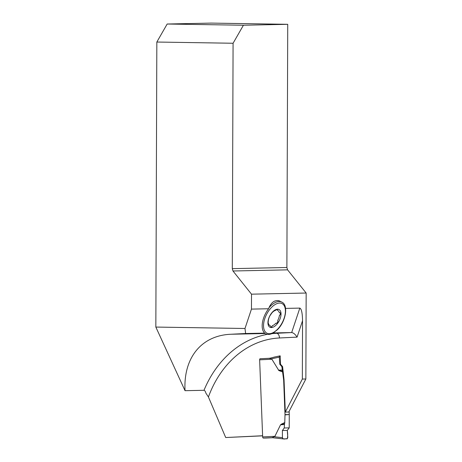 <?xml version="1.0" encoding="UTF-8"?>
<svg xmlns="http://www.w3.org/2000/svg" width="462" height="462" viewBox="0 0 462 462"><rect width="100%" height="100%" fill="white"/><g stroke="black" fill="none" stroke-linecap="round" stroke-linejoin="round"><path stroke-width="0.69" d="M264.691 333.119L245.628 333.518L244.987 328.488L251.455 309.113L268.601 308.755A17.747 9.459 -62.8 0 0 263.525 318.278A17.747 9.459 -62.8 0 0 264.691 333.119L264.507 333.137A17.804 9.494 -62.8 0 0 265.448 333.76L264.478 333.258M244.987 328.488L155.838 327.067L156.837 42.036L167.175 24.018L243.416 25.237L233.079 43.255L232.294 268.647L286.885 267.504L287.734 24.313L243.416 25.237M286.885 267.504L287.572 269.848L232.975 270.992L251.507 294.173L251.455 309.113M232.975 270.992L232.294 268.647M233.079 43.255L156.837 42.036M287.734 24.313L211.25 23.1L167.175 24.018M155.838 327.067L185.037 390.69L203.99 390.298C204.885 390.604 205.498 391.516 205.827 393.041L208.426 396.974L225.704 437.531L262.612 435.839M305.861 378.996L288.773 412.017L285.308 412.092L302.344 379.065L305.861 378.996L306.162 293.035L287.572 269.848M289.137 411.319L289.258 414.541L285.008 414.628L283.651 379.874L281.849 366.637L282.605 366.62L284.032 379.614A2.968 2.414 88.8 0 1 284.049 379.868L285.308 412.092M273.308 332.94L291.666 332.559C293.497 332.802 295.305 334.326 297.072 337.127L279.487 337.976A4.747 2.766 87.2 0 0 276.542 333.293L291.666 332.559L299.826 308.102C301.501 308.835 302.408 313.04 302.546 320.715L302.344 379.065M262.607 435.747L225.704 437.531M266.279 438.028A1.19 0.693 87.2 0 1 266.268 438.034L272.551 437.728L266.268 438.034A1.19 0.693 87.2 0 0 266.268 438.034L263.392 438.091A1.19 0.693 87.2 0 1 262.653 436.919L259.638 359.829A1.19 0.693 87.2 0 1 259.996 358.749L269.652 358.281L275.179 356.889M276.253 356.664L280.191 355.873L280.515 364.264L282.605 366.62M185.037 390.69C183.27 357.784 201.426 335.452 230.948 334.245L245.628 333.518M299.826 308.102L285.568 308.402M306.162 293.035L251.507 294.173M275.941 300.733L274.082 301.334C272.037 302.541 270.328 304.683 268.959 307.773L268.601 308.755M274.082 301.334A17.804 9.494 -62.8 0 1 276.132 300.698A17.804 9.494 -62.8 0 1 280.018 301.207M280.209 312.745A1.732 0.924 117.2 0 1 279.597 315.292L281.023 313.663A9.95 5.307 -62.8 0 1 277.945 322.886A9.95 5.307 -62.8 0 1 271.413 327.552A9.95 5.307 -62.8 0 1 267.931 323.094A9.95 5.307 -62.8 0 1 271.009 313.871A9.95 5.307 -62.8 0 1 277.541 309.205L275.387 310.395A8.524 4.545 117.2 0 0 271.945 312.855L269.958 315.708A8.524 4.545 117.2 0 0 268.324 320.611L268.104 323.723M281.023 313.663A9.95 5.307 117.2 0 0 277.541 309.205L277.46 310.349A8.524 4.545 117.2 0 1 279.296 312.705L280.498 312.855L281.023 313.663M279.718 315.355L279.389 315.511A8.524 4.545 117.2 0 1 277.754 320.414L277.945 322.886L275.774 323.267A8.524 4.545 117.2 0 1 272.326 325.727L271.413 327.552L270.258 325.768A8.524 4.545 117.2 0 1 268.416 323.417L268.197 323.492A4.071 2.171 117.2 0 1 268.416 323.417M277.46 310.349A4.071 2.171 117.2 0 1 277.5 310.042A1.732 0.924 117.2 0 0 277.431 309.211M270.83 327.235A1.732 0.924 117.2 0 0 272.164 326.033L272.297 326.103M277.754 320.414A4.071 2.171 117.2 0 0 277.812 320.628A1.732 0.924 117.2 0 1 277.333 322.557A1.732 0.924 117.2 0 1 275.947 323.331A4.071 2.171 117.2 0 0 275.774 323.267M272.326 325.727A4.071 2.171 117.2 0 0 272.164 326.033M262.653 436.919L274.902 436.324L280.538 424.803L281.243 424.52L281.254 424.214L280.89 424.543M285.008 414.628L284.771 422.551L281.254 424.214M282.796 372.002L279.163 370.691M259.638 359.829L271.887 359.234L278.771 370.397M274.902 436.324L272.118 437.676L283.062 438.888M289.258 414.541L285.014 414.882M272.153 437.681L283.166 438.9L282.426 437.658L282.392 430.515L284.245 427.974L289.218 427.87L289.264 414.795M271.887 359.234L269.15 358.2M284.245 427.974L284.482 424.295L281.243 424.52L284.742 422.869L284.482 424.295M282.426 437.658L282.392 430.515L287.277 430.417C287.786 433.57 287.791 436.359 287.295 438.79C285.764 438.282 283.333 440.211 282.426 437.658L274.168 436.746M284.771 422.551L284.742 422.869M282.392 430.515L287.277 430.417L289.218 427.87M283.166 438.9L287.156 438.819L287.797 437.549L287.277 430.417M279.92 355.879L279.279 357.149L279.799 364.281L281.849 366.637M279.279 357.149L271.125 358.893M282.738 371.691L279.129 370.385L282.369 370.281M279.799 364.281L280.515 364.264M279.781 355.907L274.018 357.143M302.546 320.715L297.072 337.127M279.487 337.976A101.005 82.115 -91.2 0 0 208.426 396.974M271.818 333.679A105.752 85.972 88.8 0 1 276.542 333.293L272.493 333.373M265.009 333.529L230.948 334.245M203.99 390.298A105.752 85.972 88.8 0 1 267.307 334.355M264.801 318.584A16.62 8.859 -62.8 0 1 283.743 305.007A16.62 8.859 -62.8 0 1 274.884 331.549A16.62 8.859 -62.8 0 1 264.801 318.584M268.959 307.773A17.804 9.494 -62.8 0 1 281.722 302.084L279.932 301.166M263.392 438.091L272.262 437.664M284.453 424.532L280.538 424.803M284.049 379.868L283.651 379.874M282.322 370.045L278.401 370.166M284.032 379.614L283.633 379.62M265.448 333.76C267.538 334.806 269.981 334.632 272.771 333.235L277.315 329.793C285.972 321.564 288.64 304.776 281.722 302.084"/></g></svg>
